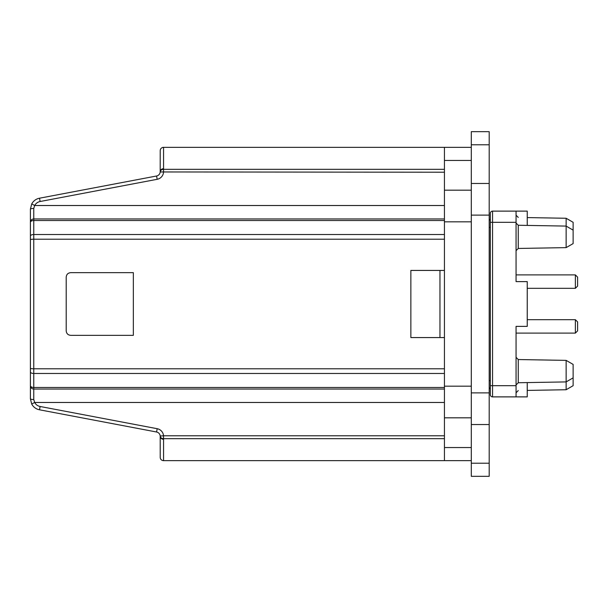 <?xml version="1.0" encoding="UTF-8"?>
<svg xmlns="http://www.w3.org/2000/svg" width="608" height="608" viewBox="0 0 608 608"><rect width="100%" height="100%" fill="white"/><g stroke="black" fill="none" stroke-linecap="round" stroke-linejoin="round"><path stroke-width="0.91" d="M471.291 221.829L444.44 221.829L444.44 147.341L471.291 147.341M444.44 221.829L444.44 386.171L471.291 386.171M471.291 460.659L444.44 460.659L444.44 386.171M471.291 476.33L471.291 131.67L489.197 131.67L489.197 476.33L471.291 476.33M490.314 218.394A2.234 2.234 0 0 1 489.197 220.332M516.055 396.88L492.556 396.88A2.234 2.234 0 0 1 490.314 394.638A2.234 2.234 0 0 0 492.556 396.88L492.556 385.685L490.314 385.685L490.314 394.638L490.314 213.362A2.234 2.234 0 0 1 492.556 211.12L516.055 211.12L516.055 281.618L527.242 281.618L527.242 326.382L516.055 326.382L516.055 396.88L527.242 396.88L527.242 382.584M516.055 211.12L527.242 211.12L527.242 225.416M577.6 330.866L577.6 321.913L575.366 319.679L575.366 333.108L577.6 330.866L575.366 333.108L516.055 333.108M516.055 274.892L575.366 274.892L575.366 288.321L527.242 288.321M577.6 286.087L575.366 288.321L577.6 286.087L577.6 277.134L575.366 274.892L577.6 277.134M566.132 247.623L573.124 243.588L573.124 222.3L566.132 218.264L566.132 247.623L518.252 248.459L516.055 250.694M566.132 389.736L573.124 385.7L573.124 364.412L566.132 360.377L566.132 389.736L527.242 390.42M490.314 389.606A2.234 2.234 0 0 0 489.197 387.668A2.234 2.234 0 0 1 490.314 389.606M444.44 460.659L163.56 460.659A3.359 3.359 0 0 1 160.208 457.307L160.208 442.761M444.44 147.341L163.56 147.341A3.359 3.359 0 0 0 160.208 150.693L160.193 171.958A4.476 4.476 0 0 1 156.568 176.001L39.505 198.208A11.187 11.187 0 0 0 31.707 203.954L30.4 209.198L30.4 398.802L31.707 404.046A11.187 11.187 0 0 0 39.505 409.792L156.568 431.999A4.476 4.476 0 0 1 160.193 436.042L160.208 457.307M163.56 147.341L163.56 168.705A3.359 2.896 180 0 0 160.208 171.608M163.56 168.705L163.544 169.328L444.44 169.328M31.753 203.862L34.671 205.527A7.836 7.836 0 0 1 40.128 201.506L157.191 179.299A7.836 7.836 0 0 0 163.537 172.216L163.537 169.328C161.599 169.442 160.482 170.316 160.193 171.958L444.44 172.216M444.44 205.527L34.671 205.527L33.759 208.46A3.359 0.737 180 0 0 30.4 209.198L31.707 203.954M444.44 218.956L33.759 218.956A3.359 3.359 0 0 0 30.4 222.315A3.359 3.359 0 0 1 33.759 218.956L33.759 220.522A3.359 1.786 180 0 0 30.4 222.315M444.44 337.569L410.864 337.569L410.864 270.431L444.44 270.431M66.211 277.142C66.477 274.421 67.967 272.931 70.688 272.665L133.35 272.665L133.35 335.335L70.688 335.335C67.967 335.069 66.477 333.579 66.211 330.858L66.211 277.142M444.44 373.472L33.759 373.472L33.759 389.044A3.359 3.359 0 0 1 30.4 385.685A3.359 3.359 0 0 0 33.759 389.044L444.44 389.044M33.759 389.044L33.759 399.532L34.671 402.473L31.707 404.046L30.4 398.802L30.4 385.685A3.359 1.786 180 0 0 33.759 387.478L444.44 387.478M160.193 436.042L163.537 435.784L163.537 438.672A3.359 2.88 175.5 0 1 160.193 436.042A4.476 4.476 0 0 0 156.568 431.999L157.191 428.701A7.836 7.836 0 0 1 163.537 435.784L444.44 435.784M444.44 438.672L163.544 438.672L163.56 439.295A3.359 2.896 180 0 1 160.208 436.392M489.197 463.22L471.291 463.22M471.291 424.536L489.197 424.536M471.291 392.882L489.197 392.882M489.197 215.118L471.291 215.118M489.197 183.464L471.291 183.464M471.291 144.78L489.197 144.78M490.314 227.346L489.197 227.346M516.055 385.685L492.556 385.685L492.556 211.12M490.314 222.315L516.055 222.315M573.124 230.136L566.132 226.092L518.252 225.256L518.252 248.459M566.132 360.377L518.252 359.541L518.252 382.744L516.055 384.978M490.314 380.654L489.197 380.654M444.44 160.451L471.291 160.451M471.291 190.175L444.44 190.175M444.44 417.825L471.291 417.825M471.291 447.549L444.44 447.549M40.128 201.506L39.505 198.208M33.759 208.468L33.759 218.956M444.44 220.522L33.759 220.522L33.759 234.528A3.359 1.49 180 0 0 30.4 236.018M444.44 234.528L33.759 234.528L33.759 239.21A3.359 0.486 180 0 0 30.4 239.696M444.44 239.21L33.759 239.21L33.759 368.79A3.359 0.486 180 0 1 30.4 368.304M444.44 368.79L33.759 368.79L33.759 373.472A3.359 1.49 180 0 1 30.4 371.982M33.759 399.532A3.359 0.737 180 0 1 30.4 398.802M39.505 409.792L40.128 406.494A7.836 7.836 0 0 1 34.671 402.473L444.44 402.473M40.128 406.494L157.191 428.701M163.56 439.295L163.56 460.659M157.191 179.299L156.568 176.001M439.964 337.569L439.964 270.431M527.242 319.679L575.366 319.679L577.6 321.913M518.252 225.256L516.055 223.022M518.252 390.572L516.055 392.814M518.252 217.428L516.055 215.186M566.132 218.264L527.242 217.58M518.252 359.541L516.055 357.306M573.124 377.864L566.132 381.908L518.252 382.744"/></g></svg>
